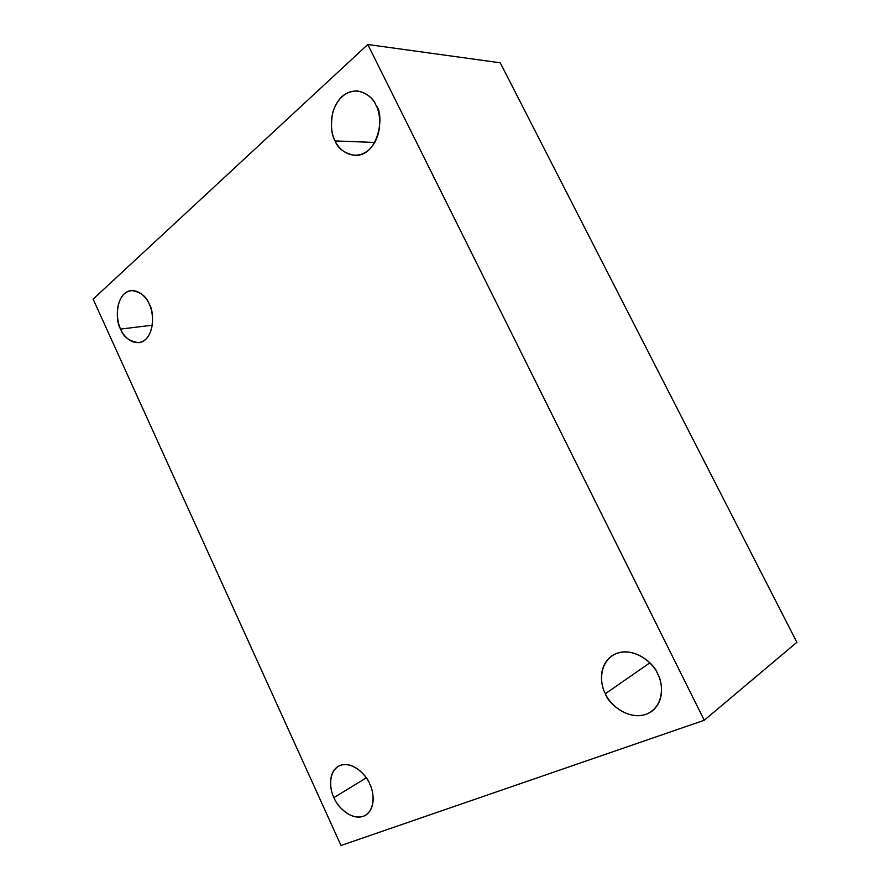 <?xml version="1.0" encoding="UTF-8"?>
<svg xmlns="http://www.w3.org/2000/svg" width="890" height="890" viewBox="0 0 890 890"><rect width="100%" height="100%" fill="white"/><g stroke="black" fill="none" stroke-linecap="round" stroke-linejoin="round"><path stroke-width="1.33" d="M649.834 662.861L605.367 693.71C608.204 704.235 632.846 724.961 652.136 711.066C665.42 700.319 662.093 681.751 657.588 673.719C663.206 682.719 665.097 706.527 646.062 714.37C626.282 720.388 608.927 703.056 605.367 693.71C600.105 684.977 597.769 662.115 616.147 653.572C635.493 646.696 653.883 663.951 657.588 673.719C654.384 663.239 631.388 643.77 612.331 655.552C597.468 665.865 600.772 685.634 605.367 693.71L649.834 662.861M374.89 142.456L335.13 140.931C337.855 148.474 344.43 153.314 354.854 155.439C379.173 156.351 384.836 113.508 375.914 105.165C380.764 112.785 383.312 136.682 368.493 150.31C352.996 162.28 338.378 149.52 335.13 140.931C330.546 133.489 327.72 110.616 342.016 96.498C357.157 83.816 372.543 96.209 375.914 105.165C373.21 98.067 367.058 93.305 357.457 90.902C345.765 90.98 337.532 98.111 332.749 112.285C330.513 125.234 331.314 134.779 335.13 140.931L374.89 142.456M152.312 325.217L120.651 329.078C123.332 336.943 129.417 341.493 138.918 342.695C154.838 340.358 154.638 311.033 149.175 304.057C152.946 310.655 155.594 330.134 145.27 339.78C134.401 348.023 123.31 336.342 120.651 329.078C117.057 322.614 114.265 303.801 124.244 293.789C134.88 285.034 146.438 296.526 149.175 304.057C146.483 296.415 140.576 291.898 131.453 290.496C115.077 292.298 115.188 322.213 120.651 329.078L152.312 325.217M366.291 777.86L333.928 797.596C336.464 805.884 352.54 823.028 365.924 815.04C376.392 807.764 373.433 790.876 369.717 783.901C373.967 791.477 376.236 810.857 363.253 816.364C349.67 820.346 336.787 805.406 333.928 797.596C329.89 790.22 327.398 771.452 339.98 765.456C353.286 760.883 366.758 775.813 369.717 783.901C367.014 775.546 351.461 759.126 338.311 766.279C327.242 773.288 330.223 790.654 333.928 797.596L366.291 777.86M341.015 845.5L93.127 299.118L367.781 44.5L500.247 62.801L367.781 44.5L704.257 720.255L796.873 642.302L500.247 62.801L796.873 642.302L704.257 720.255L341.015 845.5L704.257 720.255L367.781 44.5L93.127 299.118L341.015 845.5"/></g></svg>
